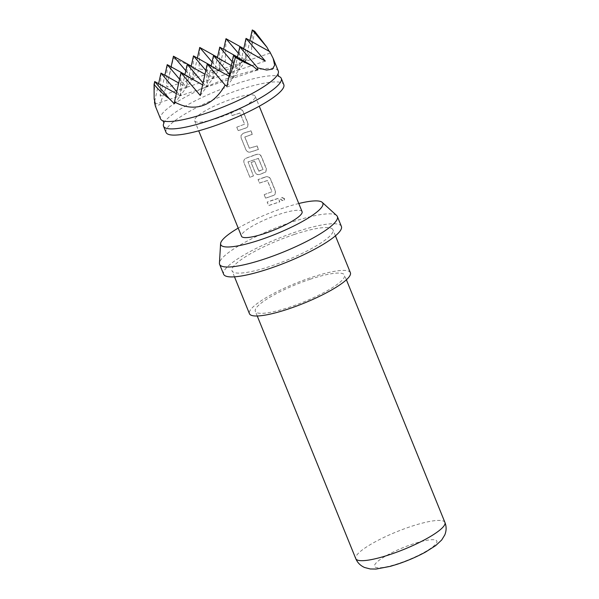 <?xml version="1.0" encoding="UTF-8"?>
<svg xmlns="http://www.w3.org/2000/svg" width="599" height="599" viewBox="0 0 599 599"><rect width="100%" height="100%" fill="white"/><g stroke="black" fill="none" stroke-linecap="round" stroke-linejoin="round"><path stroke-width="0.45" stroke-dasharray="3 2.25" d="M284.57 198.651L281.388 197.176L280.841 199.564L284.076 201.002L284.57 198.651M284.375 198.793L281.216 197.296L280.684 199.692L283.896 201.152L284.375 198.793M278.288 71.019A63.554 12.586 -22.1 0 0 233.086 76.455A63.554 12.586 -22.1 0 0 160.525 118.842M254.672 31.283L251.73 47.321L251.206 53.416L249.693 51.918C245.38 60.095 238.784 65.688 229.926 68.69C221.009 71.61 210.721 71.64 199.055 68.788L198.666 70.914L192.751 66.968L173.396 58.358L168.192 79.952L167.915 87.169L166.537 85.979L159.843 104.615L155.388 106.188M163.871 123.154A63.554 12.586 157.9 0 1 163.976 122.96A63.554 12.586 157.9 0 1 236.073 83.83A63.554 12.586 157.9 0 1 278.692 76.38A63.554 12.586 157.9 0 1 278.902 76.447M166.043 132.424A63.554 12.586 157.9 0 1 238.597 90.037A63.554 12.586 157.9 0 1 283.806 84.601M341.393 226.415A63.554 12.586 -22.1 0 0 296.183 231.858A63.554 12.586 -22.1 0 0 223.629 274.237M336.668 215.535A63.554 12.586 -22.1 0 0 292.162 221.959A63.554 12.586 -22.1 0 0 219.429 263.141M350.385 272.71A54.472 10.789 -22.1 0 0 311.637 277.367A54.472 10.789 -22.1 0 0 249.446 313.696M294.229 234.494A54.472 10.789 -22.1 0 0 232.038 270.823A54.472 10.789 -22.1 0 0 270.785 266.158A54.472 10.789 -22.1 0 0 332.977 229.836A54.472 10.789 -22.1 0 0 294.229 234.494M310.275 279.216A48.115 9.524 -22.1 0 0 255.339 311.308A48.115 9.524 -22.1 0 0 289.564 307.19A48.115 9.524 -22.1 0 0 344.5 275.098A48.115 9.524 -22.1 0 0 310.275 279.216M298.774 203.51A55.086 10.909 -22.1 0 0 283.649 207.935A55.086 10.909 -22.1 0 0 238.207 228.107M217.894 118.01A32.683 6.469 157.9 0 1 194.638 120.811A32.683 6.469 157.9 0 1 231.955 99.015A32.683 6.469 157.9 0 1 255.204 96.214A32.683 6.469 157.9 0 1 217.894 118.01M236.418 109.991L230.66 112.043L232.06 115.502L240.057 112.994L244.602 124.188L236.792 127.16L238.2 130.619L246.331 127.804L247.664 126.853L248.106 123.649L243.187 111.534C242.213 109.632 240.746 108.868 238.784 109.228L236.418 109.991M245.553 132.491L243.089 133.337L241.038 135.434L241.105 137.777L246.024 149.892C247.035 151.742 248.57 152.416 250.637 151.914L258.551 149.383L257.143 145.924L249.371 148.14L244.826 136.946L252.411 134.266L251.011 130.807L245.553 132.491M254.687 154.999L245.972 158.196C244.078 159.214 243.411 160.742 243.995 162.786L249.895 177.326L253.429 175.874L248.008 161.85L258.483 158.376L263.036 169.562L258.656 171.022L254.665 161.183L251.131 162.471L255.167 172.392C256.177 174.242 257.712 174.923 259.771 174.421L265.941 171.861L266.375 168.656L261.456 156.541C260.483 154.632 259.015 153.868 257.053 154.235L254.687 154.999M263.822 177.499L258.064 179.543L259.472 183.009L267.468 180.494L272.013 191.687L264.204 194.66L265.612 198.127L273.736 195.311L275.083 194.361L275.518 191.156L270.591 179.041C269.617 177.139 268.15 176.368 266.196 176.735L263.822 177.499M272.964 199.999L267.206 202.043L268.607 205.509L279.823 201.773L278.415 198.306L272.964 199.999M302.076 211.649A32.683 6.469 -22.1 0 0 278.827 214.442A32.683 6.469 -22.1 0 0 241.509 236.238M243.037 133.435L241.015 135.509L241.09 137.86L246.009 149.975C247.02 151.824 248.548 152.505 250.584 152.011L258.416 149.51L257.008 146.044L249.311 148.238L244.766 137.044L252.276 134.393L250.869 130.934L243.089 133.337M236.785 127.243L238.185 130.702L246.226 127.916L247.537 126.988L247.964 123.776L243.044 111.661C242.071 109.759 240.618 108.988 238.679 109.34L230.645 112.125L232.053 115.585L239.952 113.106L244.602 124.188L236.792 127.16M258.925 171.269L254.605 161.281L251.116 162.554L255.152 172.475C256.155 174.331 257.682 175.005 259.719 174.511L265.814 171.988L266.241 168.776L261.321 156.661C260.348 154.759 258.895 153.988 256.949 154.347L245.994 158.263C244.115 159.274 243.464 160.802 244.048 162.838L249.955 177.379L253.444 175.941L248.016 161.917L258.386 158.488L263.036 169.562L258.985 171.172M264.189 194.742L265.597 198.209L273.631 195.424L274.948 194.488L275.375 191.276L270.456 179.161C269.483 177.259 268.03 176.488 266.091 176.847L258.057 179.633L259.457 183.092L267.364 180.606L272.013 191.687L264.204 194.66M205.831 70.427L212.772 78.589L217.4 57.759M219.758 47.141L219.024 70.15L211.237 65.8M203.054 82.954L206.52 87.035L219.024 70.15L192.751 78.896L197.378 58.066M213.506 55.587L212.772 78.589L186.506 87.342L191.126 66.511M232.105 61.675L239.046 69.843L212.772 78.589L204.985 74.246M187.232 64.34L186.506 87.342L192.751 78.896L184.964 74.553M229.327 74.201L232.794 78.282L206.52 87.035L211.148 66.204M226.886 86.271L239.046 69.843L231.259 65.493M239.78 46.834L239.046 69.843L245.298 61.398L219.024 70.15L223.652 49.32M238.357 53.229L245.298 61.398L237.511 57.055M193.484 55.894L192.751 78.896L198.666 70.914M200.276 95.481L206.52 87.035L180.254 95.788L186.506 87.342L178.719 82.999M176.78 91.707L180.254 95.788L184.874 74.957M226.01 38.703L225.276 61.704L217.489 57.362M212.083 61.982L219.024 70.15L225.276 61.704M179.565 79.18L186.506 87.342L160.233 96.095L164.86 75.264M160.966 73.093L160.233 96.095M207.254 64.033L206.52 87.035L202.627 84.863M180.98 72.786L180.254 95.788L155.411 104.061M233.528 55.28L232.794 78.282L228.9 76.11M257.637 70.008L232.794 78.282L237.421 57.452M265.312 61.091L239.046 69.843L243.673 49.013M246.024 38.396L245.298 61.398L249.918 40.567M269.715 51.611L270.134 53.124L269.183 51.319M270.134 53.124L245.298 61.398L251.206 53.416M252.276 29.95L251.73 47.321M249.693 51.918L243.763 48.609M199.737 47.448L199.055 68.788M192.751 66.968L191.216 66.107M185.817 70.734L192.751 78.896L167.915 87.169M173.463 56.201L173.396 58.358M168.192 79.952L171.112 66.818M167.218 64.647L166.537 85.979M154.699 101.291L158.608 83.71M154.714 81.531L154.16 98.902M174.339 103.769L180.254 95.788L176.361 93.616M278.28 198.434L267.191 202.133L268.592 205.592L279.688 201.893L278.415 198.306M444.937 522.455A48.115 9.524 -22.1 0 0 410.712 526.573A48.115 9.524 -22.1 0 0 355.776 558.657M398.485 563.509A33.589 6.649 157.9 0 1 375.341 563.869A33.589 6.649 157.9 0 1 412.943 543.989A33.589 6.649 157.9 0 1 436.094 543.63A33.589 6.649 157.9 0 1 398.485 563.509M234.479 276.828L232.038 270.823M257.241 315.987L255.339 311.308M194.638 120.811L198.703 130.807M255.204 96.214L259.262 106.21M346.402 279.785L344.5 275.098M335.418 235.841L332.977 229.836"/><path stroke-width="0.9" d="M176.361 93.616L154.714 81.531L169.277 98.67C164.066 95.009 158.99 90.277 154.063 84.474L154.16 98.902L155.411 104.061L154.49 102.257L155.388 106.188L160.525 118.842A63.554 12.586 -22.1 0 0 163.115 120.856A63.554 12.586 -22.1 0 0 205.734 113.398A63.554 12.586 -22.1 0 0 277.839 74.269A63.554 12.586 -22.1 0 0 278.288 71.019L273.151 58.365L269.715 51.611L246.024 38.396L265.312 61.091L239.78 46.834L257.667 67.889L266.615 70.023L272.44 69.162L274.656 65.194L273.151 58.365M169.277 98.67L174.339 103.769L174.504 101.95C184.32 107.303 193.679 108.531 202.582 105.634C211.454 102.609 218.972 95.758 225.142 85.08L226.886 86.271L233.528 55.28L235.332 57.407C241.854 61.046 247.679 63.928 252.815 66.047L233.528 55.28M278.902 76.447A63.554 12.586 157.9 0 1 281.283 78.394A63.554 12.586 157.9 0 1 208.729 120.773A63.554 12.586 157.9 0 1 163.52 126.217A63.554 12.586 157.9 0 1 163.871 123.154M281.283 78.394L283.806 84.601A63.554 12.586 157.9 0 1 211.252 126.981A63.554 12.586 157.9 0 1 166.043 132.424L163.52 126.217M238.207 228.107A55.086 10.909 -22.1 0 0 220.597 243.621L219.429 263.141A63.554 12.586 -22.1 0 0 219.608 264.346L223.629 274.237A63.554 12.586 -22.1 0 0 268.831 268.801A63.554 12.586 -22.1 0 0 341.393 226.415L337.372 216.524A63.554 12.586 -22.1 0 0 336.668 215.535L322.217 202.357A55.086 10.909 -22.1 0 0 298.774 203.51M219.608 264.346A63.554 12.586 -22.1 0 0 264.818 258.903A63.554 12.586 -22.1 0 0 337.372 216.524M234.479 276.828L249.446 313.696A54.472 10.789 -22.1 0 0 288.201 309.032A54.472 10.789 -22.1 0 0 350.385 272.71L335.418 235.841M220.597 243.621A55.086 10.909 -22.1 0 0 259.944 239.952A55.086 10.909 -22.1 0 0 322.217 202.357M198.703 130.807L241.509 236.238A32.683 6.469 -22.1 0 0 264.765 233.445A32.683 6.469 -22.1 0 0 302.076 211.649L259.262 106.21M217.4 57.759L219.758 47.141L232.105 61.675M211.237 65.8L193.484 55.894L205.831 70.427M191.126 66.511L193.484 55.894M204.985 74.246L187.232 64.34L203.054 82.954M211.148 66.204L213.506 55.587L229.327 74.201M231.259 65.493L213.506 55.587M237.511 57.055L219.758 47.141M184.874 74.957L187.232 64.34M223.652 49.32L226.01 38.703L238.357 53.229M217.489 57.362L199.737 47.448L212.083 61.982M197.378 58.066L199.737 47.448M184.964 74.553L167.218 64.647L179.565 79.18M178.719 82.999L160.966 73.093L176.78 91.707M164.86 75.264L167.218 64.647M202.627 84.863L180.98 72.786L200.276 95.481L207.254 64.033L225.142 85.08M228.9 76.11L207.254 64.033M237.421 57.452L239.78 46.834M243.673 49.013L246.024 38.396M269.183 51.319L266.847 47.089L254.672 31.283L252.276 29.95L266.847 47.089M249.918 40.567L252.276 29.95M243.763 48.609L226.01 38.703M191.216 66.107L173.463 56.201L185.817 70.734M171.112 66.818L173.463 56.201M154.49 102.257L154.699 101.291M158.608 83.71L160.966 73.093M154.063 84.474L154.714 81.531M174.504 101.95L180.98 72.786M228.249 79.031C231.184 72.651 233.543 65.441 235.332 57.407M252.815 66.047L257.637 70.008L257.667 67.889M444.937 522.455C446.547 526.528 446.495 530.692 444.787 534.937L441.718 539.969L435.638 545.637L425.552 552.046C416.979 556.726 407.702 560.739 397.721 564.101L390.308 566.362L376.045 569.05L370.294 568.968L364.589 567.5C360.403 565.651 357.468 562.701 355.776 558.657A48.115 9.524 -22.1 0 0 390.009 554.539A48.115 9.524 -22.1 0 0 444.937 522.455L346.402 279.785M162.868 120.758L163.976 122.96M277.951 74.029L278.692 76.38M355.776 558.657L257.241 315.987"/></g></svg>
